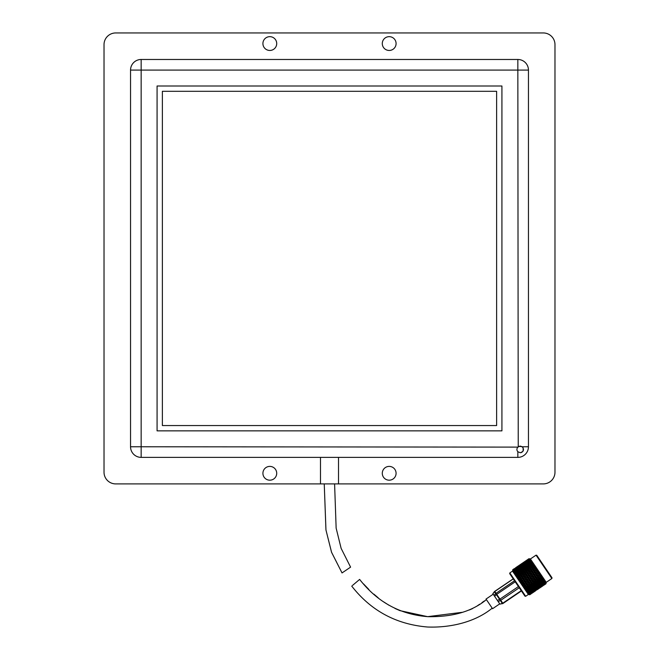 <?xml version="1.0" encoding="UTF-8"?>
<svg xmlns="http://www.w3.org/2000/svg" width="659" height="659" viewBox="0 0 659 659"><rect width="100%" height="100%" fill="white"/><g stroke="black" fill="none" stroke-linecap="round" stroke-linejoin="round"><path stroke-width="0.99" d="M519.086 446.308L522.216 446.769C524.383 449.595 523.724 451.588 520.231 452.733L517.842 451.72C516.615 450.262 516.615 448.73 517.842 447.115L520.231 446.102L522.117 446.695M329.5 483.904L115.696 483.904A11.673 11.673 0 0 1 104.023 472.231L104.023 44.623A11.673 11.673 0 0 1 115.696 32.95L543.304 32.95A11.673 11.673 0 0 1 554.977 44.623L554.977 472.231A11.673 11.673 0 0 1 543.304 483.904L329.5 483.904M517.842 447.115L141.158 446.769L141.158 70.085L130.548 70.085L130.548 446.769A10.61 10.61 -0 0 0 141.158 457.379L517.842 457.379A10.61 10.61 0 0 0 528.452 446.769L528.452 70.085A10.61 10.61 0 0 0 517.842 59.475L141.158 59.475L141.158 70.085L517.842 70.085L518.238 446.769M320.48 457.379L320.48 483.904M389.189 466.399A6.895 6.895 0 0 0 382.286 473.294A6.895 6.895 0 0 0 389.189 480.189A6.895 6.895 0 0 0 396.084 473.294A6.895 6.895 0 0 0 389.189 466.399M269.811 466.399A6.895 6.895 0 0 0 262.916 473.294A6.895 6.895 0 0 0 269.811 480.189A6.895 6.895 0 0 0 276.714 473.294A6.895 6.895 0 0 0 269.811 466.399M389.189 36.665A6.895 6.895 0 0 0 382.286 43.56A6.895 6.895 0 0 0 389.189 50.455A6.895 6.895 0 0 0 396.084 43.56A6.895 6.895 0 0 0 389.189 36.665M269.811 36.665A6.895 6.895 0 0 0 262.916 43.56A6.895 6.895 0 0 0 269.811 50.455A6.895 6.895 0 0 0 276.714 43.56A6.895 6.895 0 0 0 269.811 36.665M520.231 452.733L521.318 452.552A5.305 5.305 0 0 0 523.114 451.053L523.139 447.832M141.158 59.475A10.61 10.61 0 0 0 130.548 70.085L130.548 446.769L141.158 446.769L141.158 457.379L517.842 457.379L517.842 451.72M157.073 85.999L157.073 430.854L501.927 430.854L501.927 85.999L157.073 85.999M338.52 483.904L338.52 457.379M162.378 91.313L162.378 425.549L496.622 425.549L496.622 91.313L162.378 91.313M486.4 599.616C469.875 613.232 448.845 616.997 427.979 616.676C400.219 614.567 377.434 602.145 359.633 579.409L352.491 585.456M492.199 608.175C474.768 622.426 449.866 627.862 427.551 627.014C396.191 624.37 370.918 610.728 351.733 586.098M342.029 572.935L331.518 552.176L325.941 529.894L324.244 483.904L325.966 530.017L331.592 552.382L342.029 572.935L350.588 567.135L341.131 548.37L336.139 528.131L334.591 483.904M502.479 603.586L499.901 604.122L502.372 603.413A1.59 1.26 -34.1 0 0 502.759 603.207L521.236 590.686M521.426 590.958L502.949 603.487L500.782 600.291A1.59 1.26 -34.1 0 1 500.395 600.497A1.59 0.461 -116.9 0 1 499.596 599.328L518.435 586.551M493.179 594.212L486.021 599.064L492.57 608.718L499.728 603.866M515.223 581.806L496.384 594.591L494.645 596.362L497.405 600.44L499.596 599.328L494.439 591.798M494.645 596.362L493.962 595.357L495.7 593.586A1.59 1.475 145.9 0 1 496.038 593.289L514.514 580.76M513.27 578.94L494.794 591.469A1.59 1.475 145.9 0 0 494.464 591.757L492.899 593.792L493.962 595.357M502.949 603.487A1.59 1.59 0 0 1 502.488 603.693L500.395 600.497L498.204 601.618L499.901 604.122M498.204 601.618L497.405 600.44M525.676 596.28L524.935 596.14L509.695 573.659L509.835 572.918L525.676 596.28L528.353 594.467L529.787 594.739L531.311 593.701L530.083 594.533L529.787 594.097L529.07 594.599L529.787 594.739L530.75 594.089M536.764 555.298L552.011 577.786L551.863 578.52L536.031 555.158L536.764 555.298M509.835 572.918L512.513 571.106L528.353 594.467M551.863 578.52L546.245 582.334L530.404 558.972L529.597 558.816M529.688 558.832L528.971 558.7L529.688 558.84L528.971 558.7L526.739 560.216L528.971 558.692L526.722 560.257M529.128 558.931L529.795 558.989L529.004 558.75M529.259 559.129L527.043 560.669L529.951 559.227L529.177 558.997M529.399 559.334L530.017 559.318L529.301 559.178M529.605 559.631L527.398 561.18L530.281 559.705L529.474 559.442M529.803 559.919L530.371 559.837L529.655 559.705M530.067 560.315L527.867 561.88L528.93 560.793L530.717 560.356L529.894 560.059M530.322 560.694L530.841 560.529L530.133 560.414M530.652 561.171L529.91 562.234L528.452 562.745L529.482 561.608L531.278 561.18L530.437 560.867M530.956 561.625L531.418 561.394L530.734 561.287M531.343 562.193L530.635 563.313L529.152 563.774L530.141 562.58L531.937 562.152L531.096 561.83M531.689 562.712L532.101 562.399L531.434 562.325M532.126 563.354L531.459 564.524L529.943 564.944L530.907 563.709L532.694 563.264L531.854 562.943M532.521 563.931L532.884 563.544L532.233 563.503M532.999 564.639L532.357 565.85L530.816 566.238L531.755 564.961L533.526 564.499L532.694 564.186M533.428 565.265L533.732 564.804L533.106 564.804M528.815 593.306L530.338 592.268L528.815 593.306M528.411 592.705L528.353 591.971L529.787 591.452L528.757 592.573L527.768 592.68L528.683 593.116M527.768 591.766L527.653 590.942L529.119 590.472L528.123 591.642L527.159 591.782L528.106 592.252M527.027 590.67L526.854 589.772L528.361 589.344L527.389 590.563L526.45 590.736L527.414 591.238M526.203 589.451L525.981 588.479L527.505 588.083L525.651 589.558L526.623 590.077M525.981 588.479L524.778 588.273L525.758 588.792M525.289 588.108L525.034 587.087L526.582 586.724L525.124 588.784M524.317 586.675L524.029 585.604L525.594 585.266L523.839 586.889L524.811 587.4M523.304 585.176L522.991 584.072L524.564 583.75L522.859 585.439L523.814 585.933M522.249 583.619L521.928 582.507L523.51 582.194L521.846 583.948L522.776 584.401M521.187 582.054L520.865 580.933L522.447 580.62L520.816 582.424L521.714 582.836M520.124 580.48L519.811 579.376L521.384 579.055L519.786 580.909L520.651 581.263M519.078 578.94L518.781 577.861L520.346 577.523L518.773 579.418L519.168 579.994L519.597 579.706M518.065 577.449L517.793 576.411L519.341 576.048L517.801 577.976L518.172 578.528L518.559 578.182M517.101 576.032L516.87 575.043L518.402 574.656L516.87 576.6L517.224 577.127L517.579 576.724M516.211 574.714L516.022 573.791L517.521 573.363L516.211 574.714L516.326 575.809L516.648 575.356M515.396 573.511L515.264 572.671L516.73 572.193L515.396 573.511L515.206 574.154L515.511 574.599L515.791 574.096M514.671 572.449L514.597 571.699L516.038 571.172L514.671 572.449L514.77 573.511L515.025 572.959M514.053 571.534L514.045 570.883L515.445 570.299L514.053 571.534L514.127 572.564L514.349 571.971M513.55 570.793L514.976 569.598L513.789 571.147M513.172 570.233L514.621 569.088L513.345 570.488M512.916 569.862L514.407 568.758L513.031 570.019M512.653 570.389L512.842 569.747M530.067 594.509L531.269 593.635L530.067 594.509M529.993 594.402L529.679 593.94L528.988 594.476L529.704 594.624M531.945 593.281L533.172 592.433L531.945 593.281M531.912 593.232L531.607 592.779L531.269 593.635M533.806 592.013L532.571 592.845L535.034 591.181L533.806 592.013L533.51 591.576M529.935 594.311L531.088 593.372L529.935 594.311M529.77 594.072L529.441 593.586L528.773 594.163L529.498 594.303M531.879 593.174L530.594 593.932L531.879 593.174M531.755 593.001L531.434 592.523L531.088 593.372M529.663 593.916L529.416 593.553L530.775 592.911L529.663 593.916L530.594 593.932M533.79 591.988L534.993 591.107L533.79 591.988M533.716 591.881L533.403 591.411L533.057 592.26M531.607 592.779L532.53 592.779M535.668 590.752L534.433 591.576L535.668 590.752M535.635 590.711L535.33 590.258L534.993 591.107M537.522 589.492L538.757 588.66L537.522 589.492L537.225 589.055M536.912 589.846L538.189 589.047M529.416 593.553L529.078 593.051L528.436 593.668L529.152 593.8M531.673 592.878L532.81 591.897L531.673 592.878M531.467 592.573L531.138 592.087L530.775 592.911M529.441 593.586L530.347 593.57M533.65 591.79L534.811 590.843L533.65 591.79M533.493 591.551L533.164 591.065L532.81 591.897M531.434 592.523L532.348 592.515M535.594 590.653L536.772 589.739L535.594 590.653M535.479 590.48L535.157 590.003L534.811 590.843M533.403 591.411L534.317 591.411M537.505 589.467L538.708 588.586L537.505 589.467M537.431 589.36L537.118 588.891L536.772 589.739M535.33 590.258L536.245 590.258M539.383 588.232L540.611 587.383L539.383 588.232M539.359 588.182L539.054 587.737L538.708 588.586M541.228 586.947L539.968 587.737L542.472 586.139L541.245 586.971L540.948 586.535M528.938 592.845L528.6 592.35L528.337 592.894M531.343 592.392L529.976 593.018L531.055 591.963L532.439 591.354L531.343 592.392M531.055 591.963L530.717 591.461L530.338 592.268M529.078 593.051L529.976 593.018M533.386 591.395L532.035 592.054L533.139 591.032L534.498 590.39L533.386 591.395M533.139 591.032L532.801 590.53L532.439 591.354M531.138 592.087L532.035 592.054M535.396 590.357L534.07 591.049L535.396 590.357M535.19 590.052L534.861 589.558L534.498 590.39M533.164 591.065L534.07 591.049M537.373 589.27L536.064 589.994L537.373 589.27M537.209 589.031L536.879 588.545L536.525 589.377M535.157 590.003L536.064 589.994M539.317 588.133L538.032 588.891L539.317 588.133M539.202 587.952L538.881 587.482L538.527 588.322M537.118 588.891L538.032 588.891M541.154 586.831L540.841 586.37L540.495 587.218M539.054 587.737L539.968 587.737M543.107 585.711L541.863 586.535L543.107 585.711M543.074 585.662L542.769 585.217L542.423 586.065M544.968 584.442L543.733 585.283L545.973 583.767L546.105 583.05L545.965 583.759L544.968 584.442L544.672 584.006L545.726 583.413L543.51 584.945L544.647 583.981L544.326 583.495L541.509 586.008L543.972 584.335M528.353 591.971L528.016 591.477L527.735 591.996M530.882 591.716L529.482 592.284L530.52 591.172L531.937 590.621L530.882 591.716M530.52 591.172L530.182 590.67L529.787 591.452M528.6 592.35L529.482 592.284M532.991 590.81L531.599 591.411L532.661 590.324L534.062 589.747L532.991 590.81M532.661 590.324L532.324 589.821L531.937 590.621M530.717 591.461L531.599 591.411M535.067 589.863L533.699 590.497L534.779 589.443L536.154 588.825L535.067 589.863M534.779 589.443L534.433 588.94L534.062 589.747M532.801 590.53L533.699 590.497M537.101 588.874L535.759 589.533L536.854 588.512L538.222 587.869L537.101 588.874M536.854 588.512L536.517 588.009L536.154 588.825M534.861 589.558L535.759 589.533M539.12 587.828L537.785 588.528L539.12 587.828M538.914 587.531L538.576 587.037L538.222 587.869M536.879 588.545L537.785 588.528M541.088 586.741L542.25 585.802L541.088 586.741M540.932 586.502L540.602 586.024L540.248 586.856M538.881 587.482L539.787 587.466M543.032 585.612L544.219 584.698L543.032 585.612M542.917 585.431L542.596 584.961L542.25 585.802M540.841 586.37L541.756 586.362M544.952 584.426L543.683 585.217L544.952 584.426M544.878 584.311L544.556 583.849L544.219 584.698M542.769 585.217L543.683 585.217M527.653 590.942L527.324 590.456L527.027 590.958M530.314 590.868L528.864 591.387L529.869 590.217L531.327 589.714L530.314 590.868M529.869 590.217L529.539 589.723L529.119 590.472M528.016 591.477L528.864 591.387M532.472 590.052L531.047 590.596L532.068 589.451L533.51 588.924L532.472 590.052M532.068 589.451L531.731 588.957L531.327 589.714M530.182 590.67L531.047 590.596M534.606 589.187L533.197 589.764L534.243 588.652L535.66 588.1L534.606 589.187M534.243 588.652L533.897 588.149L533.51 588.924M532.324 589.821L533.197 589.764M536.706 588.289L535.322 588.891L536.377 587.803L537.785 587.218L536.706 588.289M536.377 587.803L536.039 587.301L535.66 588.1M534.433 588.94L535.322 588.891M538.782 587.342L537.414 587.976L538.494 586.914L539.878 586.304L538.782 587.342M538.494 586.914L538.156 586.419L537.785 587.218M536.517 588.009L537.414 587.976M540.825 586.353L539.482 587.012L540.578 585.983L541.937 585.34L540.825 586.353M540.578 585.983L540.24 585.489L539.878 586.304M538.576 587.037L539.482 587.012M542.629 585.011L542.291 584.517L541.937 585.34M540.602 586.024L541.509 586.008M542.596 584.961L543.51 584.945M526.854 589.772L526.541 589.303L526.228 589.772M529.63 589.863L528.156 590.332L529.119 589.113L530.61 588.66L529.63 589.863M529.119 589.113L528.798 588.635L528.361 589.344M527.324 590.456L528.156 590.332M531.846 589.121L530.38 589.616L531.368 588.421L532.843 587.943L531.846 589.121M531.368 588.421L531.039 587.935L530.61 588.66M529.539 589.723L530.38 589.616M534.029 588.347L532.587 588.866L533.592 587.696L535.05 587.194L534.029 588.347M533.592 587.696L533.255 587.202L532.843 587.943M531.731 588.957L532.587 588.866M536.195 587.531L534.77 588.075L535.792 586.93L537.225 586.403L536.195 587.531M535.792 586.93L535.454 586.436L535.05 587.194M533.897 588.149L534.77 588.075M538.329 586.667L536.92 587.243L537.958 586.131L539.383 585.571L538.329 586.667M537.958 586.131L537.62 585.629L537.225 586.403M536.039 587.301L536.92 587.243M540.429 585.769L539.046 586.37L540.1 585.283L541.5 584.698L540.429 585.769M540.1 585.283L539.762 584.78L539.383 585.571M538.156 586.419L539.046 586.37M542.505 584.821L541.138 585.456L542.217 584.393L543.593 583.783L542.505 584.821M542.217 584.393L541.871 583.899L541.5 584.698M540.24 585.489L541.138 585.456M544.548 583.825L543.197 584.492L545.405 582.943L544.548 583.825L545.479 583.841M544.301 583.462L543.963 582.968L543.593 583.783M542.291 584.517L543.197 584.492M528.287 587.877L529.803 587.466L528.847 588.709L527.34 589.138L528.287 587.877L527.974 587.424L526.45 587.82L527.373 586.535L527.085 586.106L525.347 588.479M526.541 589.303L527.34 589.138M527.373 586.535L528.913 586.156L527.505 588.083M531.113 588.042L529.622 588.487L530.577 587.251L532.077 586.815L531.113 588.042M530.577 587.251L530.256 586.782L529.803 587.466M528.798 588.635L529.622 588.487M533.353 587.342L531.871 587.803L532.843 586.592L534.334 586.139L533.353 587.342M532.843 586.592L532.521 586.115L532.077 586.815M531.039 587.935L531.871 587.803M535.561 586.601L534.103 587.095L535.092 585.9L536.566 585.423L535.561 586.601M535.092 585.9L534.762 585.414L534.334 586.139M533.255 587.202L534.103 587.095M537.752 585.818L536.311 586.345L537.316 585.176L538.774 584.673L537.752 585.818M537.316 585.176L536.978 584.681L536.566 585.423M535.454 586.436L536.311 586.345M539.91 585.003L538.485 585.546L539.507 584.409L540.948 583.882L539.91 585.003M539.507 584.409L539.169 583.915L538.774 584.673M537.62 585.629L538.485 585.546M542.044 584.146L540.635 584.722L541.682 583.61L543.098 583.05L542.044 584.146M541.682 583.61L541.336 583.108L540.948 583.882M539.762 584.78L540.635 584.722M544.153 583.248L542.761 583.849L543.823 582.762L544.968 582.284L544.153 583.248M543.823 582.762L543.486 582.259L543.098 583.05M541.871 583.899L542.761 583.849M525.034 587.087L524.753 586.675L524.218 587.441M526.393 585.093L527.958 584.747L527.052 586.057L525.495 586.411L526.129 584.706L524.399 587.078M529.696 585.958L531.228 585.563L530.289 586.823L528.765 587.235L529.696 585.958L529.399 585.513L527.983 587.433L524.778 588.273M528.757 584.558L530.306 584.195L529.383 585.497L527.843 585.867L528.477 584.154L526.582 586.724M527.974 587.424L528.765 587.235M532.011 585.357L533.518 584.945L532.571 586.189L531.063 586.609L532.011 585.357L531.698 584.904L530.174 585.299L531.096 584.006L530.808 583.586L528.518 586.699M530.256 586.782L531.063 586.609M531.096 584.006L532.629 583.635L531.228 585.563M534.828 585.521L533.337 585.966L534.292 584.731L535.8 584.294L534.828 585.521M534.292 584.731L533.979 584.261L533.518 584.945M532.521 586.115L533.337 585.966M537.069 584.813L535.594 585.283L536.566 584.072L538.057 583.619L537.069 584.813M536.566 584.072L536.245 583.594L535.8 584.294M534.762 585.414L535.594 585.283M539.284 584.08L537.826 584.566L538.815 583.38L540.281 582.902L539.284 584.08M538.815 583.38L538.477 582.894L538.057 583.619M536.978 584.681L537.826 584.566M541.467 583.297L540.026 583.816L541.031 582.655L542.489 582.152L541.467 583.297M541.031 582.655L540.693 582.161L540.281 582.902M539.169 583.915L540.026 583.816M543.634 582.482L542.209 583.026L543.23 581.889L544.482 581.567L543.634 582.482M543.23 581.889L542.892 581.386L542.489 582.152M541.336 583.108L542.209 583.026M524.029 585.604L523.781 585.233L523.246 586.016M525.371 583.586L526.945 583.256L526.055 584.591L524.49 584.928L525.141 583.24L523.403 585.612M524.696 586.592L525.495 586.411M527.752 583.083L529.317 582.745L528.419 584.072L526.854 584.418L527.505 582.713L525.594 585.266M527.052 586.057L527.843 585.867M530.116 582.572L531.673 582.218L530.767 583.528L529.218 583.89L529.852 582.177L527.958 584.747M533.419 583.437L534.951 583.042L534.004 584.302L532.488 584.714L533.419 583.437L533.115 582.993L531.706 584.912L523.839 586.889M532.472 582.037L534.021 581.675L533.106 582.976L531.558 583.347L532.192 581.633L530.306 584.195M529.383 585.497L530.833 585.134M531.698 584.904L532.488 584.714M535.726 582.836L537.242 582.424L536.294 583.668L534.779 584.088L535.726 582.836L535.421 582.375L533.889 582.778L534.811 581.485L534.523 581.057L532.233 584.187M533.979 584.261L534.779 584.088M534.811 581.485L536.352 581.106L534.951 583.042M538.551 583.001L537.06 583.446L538.016 582.21L539.515 581.773L538.551 583.001M538.016 582.21L537.703 581.74L537.242 582.424M536.245 583.594L537.06 583.446M540.792 582.292L539.309 582.762L540.281 581.551L541.772 581.098L540.792 582.292M540.281 581.551L539.96 581.073L539.515 581.773M538.477 582.894L539.309 582.762M543.008 581.551L541.541 582.045L542.53 580.859L543.823 580.595L543.008 581.551M542.53 580.859L542.2 580.365L541.772 581.098M540.693 582.161L541.541 582.045M522.991 584.072L522.241 584.533M524.325 582.037L525.907 581.716L525.017 583.067L523.444 583.38L524.119 581.732L522.365 584.088M523.683 585.093L524.49 584.928M526.714 581.551L528.287 581.23L527.406 582.572L525.824 582.902L526.492 581.23L524.564 583.75M526.055 584.591L526.854 584.418M529.095 581.065L530.668 580.736L529.778 582.07L528.205 582.399L528.856 580.711L526.945 583.256M528.419 584.072L529.218 583.89M531.467 580.563L533.04 580.225L532.134 581.551L530.577 581.897L531.22 580.192L529.317 582.745M530.767 583.528L531.558 583.347M533.839 580.052L535.396 579.698L534.49 581.007L532.933 581.37L533.576 579.656L531.673 582.218M537.143 580.917L538.667 580.521L537.728 581.782L536.212 582.185L537.143 580.917L536.838 580.472L535.429 582.391L522.859 585.439M536.195 579.516L537.744 579.154L536.83 580.447L535.281 580.826L535.915 579.104L534.021 581.675M533.106 582.976L534.548 582.614M535.421 582.375L536.212 582.185M538.535 578.964L540.075 578.586L539.144 579.871L537.612 580.258L538.535 578.964L538.246 578.536L535.956 581.658M540.009 581.147L538.502 581.567L539.449 580.315L540.965 579.904L540.009 581.147M539.449 580.315L539.136 579.854L538.667 580.521M537.703 581.74L538.502 581.567M542.275 580.472L540.775 580.925L541.739 579.681L542.967 579.335L542.275 580.472M541.739 579.681L541.418 579.22L540.965 579.904M539.96 581.073L540.775 580.925M521.928 582.507L521.22 583.026M523.254 580.464L524.836 580.142L523.963 581.502L522.381 581.815L523.089 580.208L521.31 582.531M522.636 583.544L523.444 583.38M525.651 579.986L527.233 579.673L526.352 581.024L524.77 581.337L525.462 579.714L523.51 582.194M525.017 583.067L525.824 582.902M528.04 579.508L529.622 579.195L528.74 580.538L527.167 580.859L527.843 579.212L525.907 581.716M527.406 582.572L528.205 582.399M530.429 579.03L532.011 578.709L531.121 580.052L529.548 580.373L530.207 578.709L528.287 581.23M529.778 582.07L530.577 581.897M532.818 578.536L534.391 578.207L533.493 579.541L531.928 579.879L532.579 578.19L530.668 580.736M532.134 581.551L532.933 581.37M535.19 578.042L536.755 577.704L535.858 579.022L534.301 579.368L534.943 577.671L533.04 580.225M534.49 581.007L535.281 580.826M537.555 577.531L539.12 577.177L538.205 578.487L536.657 578.849L537.291 577.136L535.396 579.698M540.858 578.388L542.11 578.067L541.451 579.261L539.927 579.665L540.858 578.388L540.561 577.951L539.144 579.871L521.846 583.948M539.91 576.996L541.179 576.699L540.545 577.927L539.004 578.305L539.639 576.584L537.744 579.154M539.136 579.854L539.927 579.665M541.616 577.342L541.64 576.46L539.68 579.137M520.865 580.933L520.19 581.502M522.192 578.89L523.773 578.569L522.892 579.928L521.31 580.241L522.06 578.701L520.256 580.974M521.566 581.971L522.381 581.815M524.58 578.413L526.17 578.1L525.289 579.45L523.707 579.763L524.432 578.19L522.447 580.62M523.963 581.502L524.77 581.337M526.978 577.935L528.559 577.622L527.686 578.981L526.104 579.294L526.805 577.688L524.836 580.142M526.352 581.024L527.167 580.859M529.366 577.465L530.956 577.152L530.075 578.503L528.493 578.816L529.185 577.193L527.233 579.673M528.74 580.538L529.548 580.373M531.764 576.987L533.345 576.666L532.464 578.017L530.882 578.338L531.558 576.691L529.622 579.195M531.121 580.052L531.928 579.879M534.152 576.51L535.726 576.188L534.844 577.523L533.271 577.852L533.93 576.18L532.011 578.709M533.493 579.541L534.301 579.368M536.533 576.015L538.106 575.686L537.217 577.02L535.643 577.358L536.294 575.669L534.391 578.207M535.858 579.022L536.657 578.849M538.914 575.521L540.314 575.422L539.581 576.501L538.016 576.847L538.658 575.15L536.755 577.704M538.205 578.487L539.004 578.305M540.652 575.925L540.693 575.068L539.12 577.177M519.811 579.376L519.168 579.994M521.145 577.35L522.719 577.02L521.837 578.363L520.256 578.693L521.055 577.218L519.218 579.442M520.503 580.406L521.31 580.241M523.526 576.856L525.108 576.534L524.226 577.877L522.645 578.198L523.419 576.691L521.384 579.055M522.892 579.928L523.707 579.763M525.915 576.37L527.488 576.048L526.615 577.408L525.034 577.721L525.783 576.18L523.773 578.569M525.289 579.45L526.104 579.294M528.304 575.892L529.885 575.579L529.004 576.93L527.422 577.243L528.156 575.669L526.17 578.1M527.686 578.981L528.493 578.816M530.701 575.414L532.283 575.101L531.401 576.452L529.82 576.773L530.528 575.167L528.559 577.622M530.075 578.503L530.882 578.338M533.09 574.945L534.671 574.632L533.79 575.982L532.217 576.296L532.9 574.664L530.956 577.152M532.464 578.017L533.271 577.852M535.479 574.467L537.06 574.146L536.179 575.496L534.606 575.818L535.281 574.17L533.345 576.666M534.844 577.523L535.643 577.358M537.876 573.981L539.161 573.725L538.568 575.002L536.986 575.332L537.653 573.659L535.726 576.188M537.217 577.02L538.016 576.847M539.639 574.426L539.705 573.61L538.106 575.686M518.781 577.861L518.172 578.528M520.14 575.867L521.697 575.513L520.799 576.839L519.243 577.185L520.091 575.793L518.205 577.951M519.457 578.857L520.256 578.693M522.496 575.34L524.07 575.002L523.18 576.337L521.607 576.666L522.43 575.233L520.346 577.523M521.837 578.363L522.645 578.198M524.869 574.829L526.442 574.5L525.553 575.842L523.979 576.164L524.778 574.697L522.719 577.02M524.226 577.877L525.034 577.721M527.249 574.335L528.823 574.014L527.941 575.356L526.36 575.678L527.134 574.17L525.108 576.534M526.615 577.408L527.422 577.243M529.63 573.849L531.212 573.528L530.338 574.879L528.749 575.2L529.506 573.651L527.488 576.048M529.004 576.93L529.82 576.773M532.027 573.371L533.601 573.058L532.727 574.409L531.146 574.722L531.871 573.149L529.885 575.579M531.401 576.452L532.217 576.296M534.416 572.893L535.998 572.58L535.124 573.931L533.535 574.253L534.243 572.646L532.283 575.101M533.79 575.982L534.606 575.818M536.813 572.416L538.098 572.16L537.513 573.454L535.932 573.775L536.624 572.144L534.671 574.632M536.179 575.496L536.986 575.332M538.592 572.885L538.691 572.111L537.06 574.146M517.793 576.411L517.224 577.127M519.481 574.047L520.725 574.08L519.811 575.381L518.262 575.744L519.185 574.459L517.241 576.526M518.444 577.358L518.715 577.762L519.243 577.185M521.516 573.89L523.065 573.528L522.159 574.837L520.602 575.192L521.491 573.849L519.341 576.048M520.799 576.839L521.055 577.218L521.607 576.666M523.864 573.346L525.421 572.992L524.523 574.318L522.958 574.656L523.814 573.272L521.697 575.513M523.18 576.337L523.979 576.164M526.22 572.819L527.785 572.482L526.895 573.816L525.322 574.146L526.146 572.72L524.07 575.002M525.553 575.842L526.36 575.678M528.592 572.309L530.165 571.979L529.276 573.322L527.702 573.643L528.502 572.177L526.442 574.5M527.941 575.356L528.749 575.2M530.965 571.806L532.546 571.485L531.665 572.836L530.083 573.157L530.857 571.65L528.823 574.014M530.338 574.879L531.146 574.722M533.353 571.328L534.935 571.007L534.054 572.358L532.472 572.679L533.222 571.131L531.212 573.528M532.727 574.409L533.535 574.253M535.742 570.842L537.036 570.587L536.451 571.888L534.861 572.201L535.594 570.628L533.601 573.058M535.124 573.931L535.932 573.775M537.53 571.312L537.662 570.587L535.998 572.58M516.574 574.607L516.887 575.068L516.343 575.2M517.48 575.941L517.768 576.37L518.262 575.744M518.872 573.997L517.356 574.401L518.295 573.149L519.811 572.729L518.872 573.997L519.177 574.45L518.402 574.656L520.594 572.523L522.126 572.127L521.195 573.412L518.691 574.582M519.811 575.381L520.091 575.793L520.602 575.192M523.205 571.518L522.9 571.93L524.44 571.559L523.534 572.852L521.986 573.223L522.908 571.93L520.725 574.08M522.159 574.837L522.43 575.233L522.958 574.656M525.231 571.369L526.788 570.999L525.882 572.317L524.325 572.671L525.207 571.328L523.065 573.528M524.523 574.318L524.778 574.697L525.322 574.146M527.579 570.818L529.144 570.472L528.246 571.798L526.681 572.136L527.538 570.752L525.421 572.992M526.895 573.816L527.702 573.643M529.943 570.29L531.5 569.953L530.619 571.287L529.045 571.625L529.869 570.192L527.785 572.482M529.276 573.322L530.083 573.157M532.307 569.788L533.881 569.458L532.991 570.801L531.418 571.122L532.217 569.656L530.165 571.979M531.665 572.836L532.472 572.679M534.688 569.285L536.105 569.211L535.388 570.315L533.806 570.636L534.581 569.129L532.546 571.485M534.054 572.358L534.861 572.201M536.459 569.738L534.935 571.007M515.758 573.396L516.079 573.882L515.519 573.981M516.887 575.068L517.356 574.401M518.015 572.729L516.516 573.165L517.488 571.954L518.979 571.501L518.015 572.729L518.336 573.198L517.521 573.363M520.297 572.086L518.781 572.506L519.745 571.271L521.244 570.842L520.297 572.086L520.61 572.547L519.811 572.729M521.195 573.412L521.491 573.849L521.986 573.223M522.595 571.477L521.071 571.88L522.019 570.62L523.534 570.208L522.595 571.477L522.9 571.93L522.126 572.127L524.309 570.002L525.841 569.607L524.918 570.892L522.406 572.053M523.534 572.852L523.814 573.272L524.325 572.671M526.92 568.997L528.164 569.03L527.249 570.332L525.701 570.702L526.623 569.409L524.44 571.559M525.882 572.317L526.146 572.72L526.681 572.136M528.955 568.841L530.503 568.478L529.597 569.796L528.048 570.15L528.93 568.808L526.788 570.999M528.246 571.798L528.502 572.177L529.045 571.625M531.302 568.297L532.859 567.951L531.961 569.277L530.396 569.615L531.253 568.231L529.144 570.472M530.619 571.287L531.418 571.122M533.658 567.77L535.059 567.679L534.334 568.766L532.76 569.104L533.592 567.671L531.5 569.953M532.991 570.801L533.806 570.636M535.413 568.198L533.881 569.458M515.025 572.325L515.363 572.819L514.778 572.893M516.079 573.882L516.516 573.165M517.233 571.584L515.775 572.07L518.229 570.397L517.233 571.584L517.57 572.07L516.73 572.193M518.336 573.198L518.781 572.506M519.473 570.875L517.99 571.337L518.979 570.15L520.453 569.673L519.473 570.875L519.803 571.361L518.979 571.501M520.61 572.547L521.071 571.88M521.739 570.208L520.239 570.645L521.211 569.434L522.694 568.981L521.739 570.208L522.06 570.678L521.244 570.842M524.012 569.565L522.505 569.986L523.46 568.75L524.968 568.322L524.012 569.565L524.325 570.027L523.534 570.208M524.918 570.892L525.207 571.328L525.701 570.702M526.319 568.956L524.795 569.36L525.742 568.099L527.258 567.687L526.319 568.956L526.623 569.401L525.841 569.607L528.032 567.481L529.556 567.086L528.633 568.371L526.137 569.533M527.249 570.332L527.538 570.752L528.048 570.15M530.347 566.888L531.887 566.509L530.973 567.811L529.424 568.182L530.338 566.88L528.164 569.03M529.597 569.796L529.869 570.192L530.396 569.615M532.678 566.32L534.062 566.205L533.32 567.275L531.764 567.63L532.653 566.279L530.503 568.478M531.961 569.277L532.217 569.656L532.76 569.104M534.391 566.691L532.859 567.951M514.399 571.402L514.737 571.905L514.144 571.954M515.363 572.819L515.775 572.07M516.557 570.579L515.124 571.122L517.587 569.45L516.557 570.579L516.895 571.081L516.038 571.172M517.57 572.07L517.99 571.337M518.748 569.804L517.299 570.315L519.762 568.643L518.748 569.804L519.086 570.299L518.229 570.397M519.803 571.361L520.239 570.645M520.956 569.063L519.49 569.549L521.953 567.877L520.956 569.063L521.294 569.549L520.453 569.673M522.06 570.678L522.505 569.986M523.197 568.355L521.714 568.816L522.702 567.63L524.177 567.152L523.197 568.355L523.518 568.841L522.694 568.981M524.325 570.027L524.795 569.36M525.454 567.687L523.954 568.124L524.935 566.913L526.417 566.452L525.454 567.687L525.775 568.157L524.968 568.322M527.735 567.045L526.228 567.465L527.184 566.229L528.683 565.793L527.735 567.045L528.048 567.506L527.258 567.687M528.633 568.371L528.93 568.808L529.424 568.182M530.643 566.476L529.852 567.012M530.973 567.811L531.253 568.231L531.764 567.63M533.732 564.804L531.887 566.509M513.888 570.645L514.226 571.147L513.616 571.18M514.737 571.905L515.124 571.122M515.989 569.738L514.597 570.332L517.06 568.668L515.989 569.738L516.326 570.241L515.445 570.299M516.895 571.081L517.299 570.315M518.122 568.882L516.705 569.442L519.168 567.778L518.122 568.882L518.46 569.376L517.587 569.45M519.086 570.299L519.49 569.549M520.28 568.058L518.847 568.593L521.31 566.929L520.28 568.058L520.618 568.56L519.762 568.643M521.294 569.549L521.714 568.816M522.463 567.284L521.014 567.794L523.477 566.122L522.463 567.284L522.801 567.778L521.953 567.877M523.518 568.841L523.954 568.124M524.679 566.534L523.213 567.028L525.676 565.356L524.679 566.534L525.009 567.028L524.177 567.152M525.775 568.157L526.228 567.465M526.912 565.834L525.437 566.295L526.426 565.109L527.892 564.631L526.912 565.834L527.241 566.312L526.417 566.452M530.034 566.435L528.51 566.839L529.457 565.579L530.973 565.167L530.034 566.435L530.338 566.88L533.147 565.653M528.048 567.506L528.51 566.839M529.177 565.167L527.678 565.603L528.65 564.392L530.141 563.931L529.177 565.167L529.49 565.636L528.683 565.793M531.459 564.524L531.772 564.985L530.973 565.167M513.501 570.068L513.831 570.554L513.204 570.579M514.226 571.147L514.597 570.332M515.206 568.593L516.359 567.638L515.206 568.593L515.536 569.071L514.185 569.73L516.648 568.058L515.536 569.071L515.873 569.565L514.976 569.598M516.326 570.241L516.705 569.442M517.612 568.124L516.236 568.75L518.699 567.078L517.612 568.124L517.949 568.618L517.06 568.668M518.46 569.376L518.847 568.593M519.712 567.218L518.32 567.811L520.775 566.147L519.712 567.218L520.05 567.72L519.168 567.778M520.618 568.56L521.014 567.794M521.837 566.361L520.429 566.921L522.892 565.257L521.837 566.361L522.175 566.855L521.31 566.929M522.801 567.778L523.213 567.028M524.004 565.537L522.571 566.073L525.034 564.409L524.004 565.537L524.342 566.04L523.477 566.122M525.009 567.028L525.437 566.295M526.187 564.755L524.737 565.265L527.192 563.602L526.187 564.755L526.525 565.257L525.676 565.356M527.241 566.312L527.678 565.603M528.394 564.013L526.928 564.499L529.391 562.835L528.394 564.013L528.732 564.508L527.892 564.631M529.49 565.636L529.943 564.944M530.635 563.313L530.965 563.791L530.141 563.931M513.237 569.681L513.55 570.15L512.924 570.159M513.831 570.554L514.185 569.73M515.882 568.231L518.345 566.559L515.536 569.071L514.621 569.088M515.873 569.565L516.236 568.75M517.216 567.547L517.546 568.033L516.648 568.058M517.949 568.618L518.32 567.811M518.93 566.065L517.62 566.781L520.075 565.117L518.93 566.065L519.259 566.551L517.908 567.201L520.363 565.537L519.259 566.551L519.589 567.045L518.699 567.078M520.05 567.72L520.429 566.921M521.327 565.603L519.951 566.229L522.414 564.557L521.327 565.603L521.664 566.097L520.775 566.147M522.175 566.855L522.571 566.073M523.427 564.697L522.035 565.29L524.498 563.618L523.427 564.697L523.773 565.2L522.892 565.257M524.342 566.04L524.737 565.265M525.561 563.832L524.152 564.401L526.607 562.737L525.561 563.832L525.898 564.335L525.034 564.409M526.525 565.257L526.928 564.499M527.719 563.017L526.286 563.552L528.749 561.888L527.719 563.017L528.057 563.519L527.192 563.602M528.732 564.508L529.152 563.774M529.91 562.234L530.24 562.728L529.391 562.835M513.106 569.483L514.317 568.635L513.106 569.483L513.402 569.928L512.776 569.936M513.55 570.15L513.896 569.31M515.009 568.297L516.203 567.407L515.009 568.297L515.322 568.758L514.407 568.758M516.953 567.16L518.131 566.238L516.953 567.16L517.274 567.63L516.359 567.638M517.546 568.033L517.908 567.201M519.605 565.71L522.068 564.038L519.259 566.551L518.345 566.559M519.589 567.045L519.951 566.229M520.939 565.027L521.269 565.513L520.363 565.537M521.664 566.097L522.035 565.29M522.653 563.544L521.335 564.261L523.798 562.597L522.653 563.544L522.974 564.022L521.623 564.681L524.086 563.017L522.974 564.03L523.312 564.524L522.414 564.557M523.773 565.2L524.152 564.401M525.05 563.083L523.674 563.7L526.137 562.036L525.05 563.083L525.388 563.577L524.498 563.618M525.898 564.335L526.286 563.552M527.151 562.176L525.758 562.77L528.213 561.097L527.151 562.176L527.488 562.679L526.607 562.737M528.057 563.519L528.452 562.745M529.284 561.311L529.622 561.814L528.749 561.888M513.089 569.467L514.358 568.635M513.402 569.928L513.748 569.079M515.322 568.758L515.668 567.91M515.56 567.819L518.04 566.106L516.821 566.962L517.126 567.407L513.723 569.046M517.274 567.63L517.62 566.781M518.732 565.776L517.463 566.559L519.926 564.887L518.732 565.776L519.045 566.238L518.131 566.238M520.676 564.639L519.383 565.389L521.846 563.717L520.676 564.639L520.989 565.109L520.075 565.117M521.269 565.513L521.623 564.681M523.328 563.19L525.783 561.517L522.974 564.022L522.068 564.038M523.312 564.524L523.674 563.7M524.655 562.506L524.992 562.992L524.086 563.017M525.388 563.577L525.758 562.77M526.368 561.023L527.521 560.068L526.368 561.023L526.689 561.501L525.347 562.16L527.801 560.496L526.698 561.509L527.027 562.003L526.137 562.036M527.488 562.679L527.867 561.88M528.765 560.554L529.103 561.056L528.213 561.097M516.813 566.946L518.081 566.106M517.126 567.407L517.463 566.559M519.045 566.238L519.383 565.389M519.284 565.298L521.755 563.585L520.544 564.442L520.841 564.887L519.926 564.887M520.989 565.109L521.335 564.261M522.455 563.256L521.187 564.038L523.65 562.366L522.455 563.256L522.76 563.709L521.846 563.717M524.391 562.111L523.106 562.86L525.561 561.196L524.391 562.111L524.712 562.588L523.798 562.597M524.992 562.992L525.347 562.16M527.043 560.669L526.689 561.501L525.783 561.517M527.027 562.003L527.398 561.18M528.378 559.977L528.707 560.471L527.801 560.496M519.902 564.862L517.447 566.526M520.528 564.425L521.804 563.585M520.841 564.887L521.187 564.038M522.76 563.709L523.106 562.86M524.259 561.921L525.478 561.064L524.259 561.921L524.564 562.366L523.65 562.366M524.712 562.588L525.058 561.74M526.17 560.735L527.365 559.845L526.17 560.735L526.483 561.188L525.561 561.196M528.114 559.59L526.821 560.339L529.053 558.816L528.114 559.59L528.436 560.059L527.521 560.068M523.625 562.333L521.162 564.005M523.007 562.778L525.52 561.064M524.564 562.366L524.902 561.509M526.483 561.188L526.821 560.339M527.983 559.4L528.287 559.845L527.365 559.845M527.348 559.812L523.584 562.349M544.787 582.029L545.108 581.584L544.968 582.284M544.186 581.139L544.565 580.768L544.4 581.46M543.486 580.101L543.906 579.805L543.733 580.472M542.678 578.923L543.156 578.701L542.967 579.335M545.636 583.273L545.858 582.688L545.726 583.413M529.342 594.08L528.658 593.99L529.202 594.163M528.938 593.479L528.271 593.421L528.831 593.619M545.273 582.737L545.545 582.218L545.405 582.943M533.938 566.023L534.433 565.834L533.617 565.546M534.655 566.155L534.062 566.205M534.935 567.498L535.396 567.251L534.597 566.987M535.627 567.588L535.059 567.679M535.973 569.022L536.393 568.725L535.619 568.503M536.632 569.071L536.105 569.211M537.036 570.587L537.423 570.241L536.673 570.06M537.662 570.587L537.167 570.785M538.098 572.16L538.452 571.757L537.736 571.633M538.691 572.111L538.23 572.358M539.161 573.725L539.474 573.264L538.798 573.198M539.705 573.61L539.284 573.915M540.191 575.241L540.471 574.739L539.845 574.73M541.179 576.699L541.426 576.147L540.85 576.213M541.64 576.46L541.294 576.872M542.11 578.067L542.332 577.482L541.336 577.737M542.514 578.668L542.53 577.77L542.217 578.231M543.329 579.871L543.337 578.973L543.065 579.483M544.054 580.941L544.07 580.044L543.823 580.595M544.68 581.864L544.696 580.974L544.482 581.567M545.182 582.614L545.224 581.74L545.026 582.375M545.57 583.182L545.627 582.342L545.454 583.009M545.833 583.561L545.916 582.762L545.759 583.454M545.916 583.685L546.047 582.96L545.866 583.619M545.957 583.75L546.072 583.001L545.932 583.709M546.105 583.05L545.965 583.759M543.963 582.968L544.853 582.927M544.326 583.495L545.232 583.479M528.287 559.845L528.625 558.989M528.436 560.059L528.782 559.219M528.707 560.471L529.062 559.639M529.103 561.056L529.474 560.249M529.622 561.814L530.009 561.031M530.24 562.728L530.652 561.979M530.965 563.791L531.401 563.083M531.772 564.985L532.233 564.31M532.357 565.85L532.653 566.279L534.433 565.834M533.32 567.275L533.592 567.671L534.12 567.094M534.334 568.766L535.141 568.602M535.388 570.315L536.195 570.15M536.451 571.888L537.258 571.724M537.513 573.454L538.321 573.297M538.568 575.002L539.367 574.837M539.581 576.501L540.38 576.32M540.545 577.927L520.816 582.424M541.418 579.22L542.225 579.047M542.2 580.365L543.032 580.241M542.892 581.386L543.749 581.296M543.486 582.259L544.359 582.194M535.396 567.251L526.623 569.401M536.393 568.725L522.9 571.93M537.423 570.241L519.177 574.45M538.452 571.757L516.87 576.6M539.474 573.264L517.801 577.976M540.471 574.739L518.773 579.418M541.426 576.147L519.786 580.909M538.271 580.093L536.838 580.472M527.109 587.663L525.676 588.034M528.452 446.769L522.216 446.769M528.452 70.085L517.842 70.085L517.842 59.475M494.794 591.469L500.782 600.291L519.259 587.77M484.472 600.901L481.976 602.598M479.661 604.221L476.976 606.082M472.511 608.611L469.274 609.995M462.198 612.318L427.625 616.659L399.947 610.638L394.988 608.455M388.909 605.217L383.612 601.84M378.184 597.795L373.834 594.121M368.867 589.467L363.537 583.915M513.204 578.841L494.728 591.362A1.59 1.59 0 0 0 494.365 591.708L492.833 593.693M512.513 571.106L512.784 569.664L513.748 569.014M530.404 558.972L536.031 555.158M533.147 592.466L534.474 591.568M540.586 587.416L541.904 586.526M544.301 584.895L545.627 583.998M516.145 567.391L517.472 566.493M519.86 564.87L521.187 563.972M527.307 559.821L528.633 558.923M546.245 582.334L546.089 583.141"/></g></svg>
